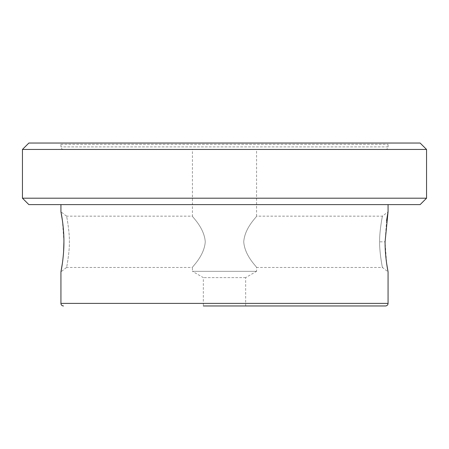 <?xml version="1.0" encoding="UTF-8"?>
<svg xmlns="http://www.w3.org/2000/svg" width="449" height="449" viewBox="0 0 449 449"><rect width="100%" height="100%" fill="white"/><g stroke="black" fill="none" stroke-linecap="round" stroke-linejoin="round"><path stroke-width="0.34" stroke-dasharray="2.25 1.68" d="M386.583 220.543L385.079 241.854L386.606 263.254M379.624 241.82C379.326 252.321 382.817 270.27 382.509 267.475C382.817 270.287 379.326 252.282 379.624 241.82C379.326 252.321 382.817 270.27 382.509 267.475C382.817 270.287 379.326 252.282 379.624 241.82C379.338 231.246 382.817 213.365 382.509 216.16C382.817 213.359 379.332 231.308 379.624 241.82C379.338 231.246 382.817 213.365 382.509 216.16C382.817 213.359 379.332 231.308 379.624 241.82L385.079 241.82M66.491 216.16L60.935 211.765L66.491 216.16C66.183 213.354 69.674 231.319 69.376 241.82C69.668 231.302 66.188 213.376 66.491 216.16L192.43 216.16L192.43 149.455L256.57 149.455L192.43 149.455M66.491 267.475L60.935 271.875L66.491 267.475C66.183 270.276 69.668 252.332 69.376 241.82C69.668 252.316 66.188 270.276 66.491 267.475L192.43 267.475C191.824 267.093 204.278 256.143 205.255 241.82C204.256 227.469 191.846 216.575 192.43 216.16C191.83 216.547 204.267 227.486 205.255 241.82C204.261 256.154 191.846 267.071 192.43 267.475L192.43 271.325L256.57 271.325L256.57 267.475C257.17 267.088 244.733 256.149 243.745 241.82C244.744 256.166 257.154 267.06 256.57 267.475L382.509 267.475L388.065 271.875M63.5 149.455L385.5 149.455L63.5 149.455A2.565 2.565 0 0 1 60.935 146.885L60.935 144.32A1.285 1.285 0 0 0 59.655 143.04L389.345 143.04L59.655 143.04M385.5 149.455A2.565 2.565 0 0 0 388.065 146.885L388.065 144.32A1.285 1.285 0 0 1 389.345 143.04M387.846 212.899L388.065 211.765L382.509 216.16L256.57 216.16C257.176 216.541 244.722 227.491 243.745 241.82C244.739 227.48 257.154 216.564 256.57 216.16L256.57 149.455M256.57 271.325L192.43 271.325L203.335 277.622L203.335 305.96L245.665 305.96L203.335 305.96L245.665 305.96L245.665 277.622L256.57 271.325M245.665 277.622L203.335 277.622L245.665 277.622M60.935 204.615L388.065 204.615L60.935 204.615M420.135 143.04L28.865 143.04M426.55 149.455L22.45 149.455M426.55 198.2L22.45 198.2M420.135 204.615L28.865 204.615M62.422 263.069L62.809 260.094M63.292 255.492L63.612 251.401M63.921 241.826L62.422 220.577M60.935 144.32L388.065 144.32L60.935 144.32M388.065 146.885L60.935 146.885L388.065 146.885M388.065 303.395L60.935 303.395"/><path stroke-width="0.67" d="M386.606 263.254L388.065 271.875C388.155 272.229 385.006 257.906 385.079 241.82L388.065 211.765L388.065 204.615M62.422 220.577L60.935 211.765C60.845 211.395 63.994 225.729 63.921 241.826C63.994 257.917 60.845 272.251 60.935 271.875L62.422 263.069M203.335 305.96L385.5 305.96A2.565 2.565 0 0 0 388.065 303.395L388.065 271.875M63.5 305.96A2.565 2.565 0 0 1 60.935 303.395L60.935 271.875M60.935 211.765L60.935 204.615M22.45 198.2L28.865 204.615L420.135 204.615L426.55 198.2L426.55 149.455L22.45 149.455L22.45 198.2L426.55 198.2M22.45 149.455L28.865 143.04L420.135 143.04L426.55 149.455M62.809 260.094L63.292 255.492M63.612 251.401L63.921 241.826M387.846 212.899L386.583 220.543M385.5 305.96L245.665 305.96M60.935 303.395L388.065 303.395"/></g></svg>
